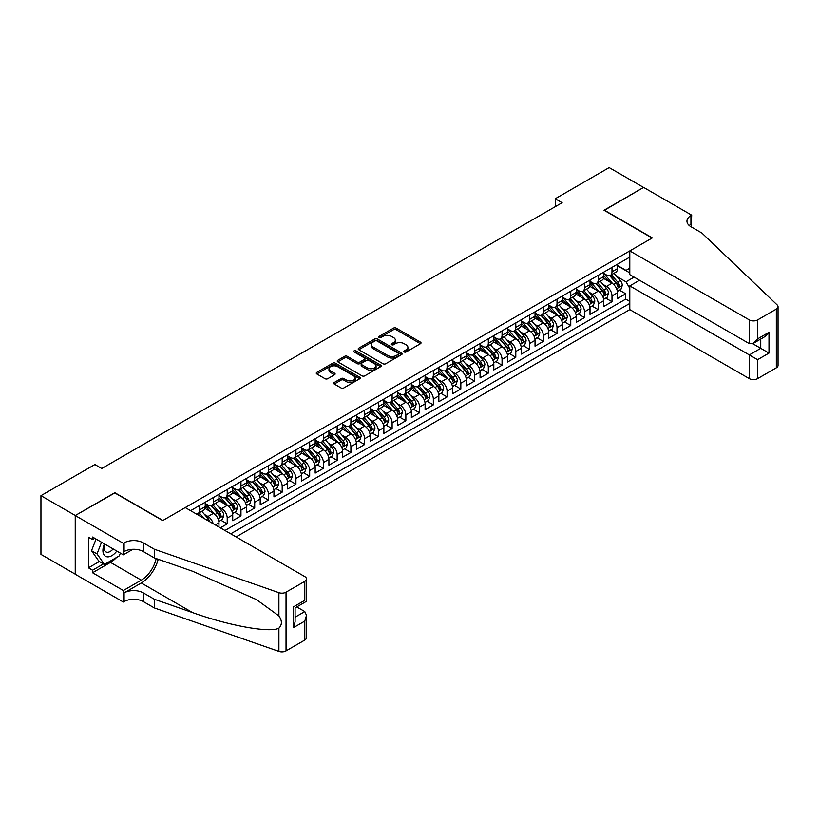 <?xml version="1.0" encoding="UTF-8"?>
<svg xmlns="http://www.w3.org/2000/svg" width="819" height="819" viewBox="0 0 819 819"><rect width="100%" height="100%" fill="white"/><g stroke="black" fill="none" stroke-linecap="round" stroke-linejoin="round"><path stroke-width="1.23" d="M404.248 351.975A1.331 0.768 0 0 0 406.142 351.975L420.475 343.693A1.904 1.106 0 0 0 421.027 342.915A1.904 1.106 0 0 0 420.475 342.137L396.191 328.122A1.904 1.106 0 0 0 393.499 328.122L379.166 336.394A1.331 0.768 0 0 0 378.777 336.937A1.331 0.768 0 0 0 379.166 337.489A1.331 0.768 0 0 0 381.05 337.489L382.903 336.414A6.102 3.522 0 0 1 391.543 336.414L393.56 337.582A6.102 3.522 0 0 1 395.352 340.08A6.102 3.522 0 0 1 393.56 342.567L391.707 343.642A1.331 0.768 0 0 0 391.318 344.185A1.331 0.768 0 0 0 391.707 344.727A1.331 0.768 0 0 0 393.601 344.727L395.454 343.652A6.102 3.522 0 0 1 404.084 343.652L406.111 344.83A6.102 3.522 0 0 1 407.893 347.317A6.102 3.522 0 0 1 406.111 349.805L404.248 350.88A1.331 0.768 0 0 0 403.859 351.423A1.331 0.768 0 0 0 404.248 351.975L404.248 350.88M334.285 382.483A1.904 1.106 0 0 0 333.722 383.261A1.904 1.106 0 0 0 334.285 384.039L341.093 387.971A1.904 1.106 0 0 0 343.796 387.971L359.705 378.777A1.904 1.106 0 0 0 360.268 377.999A1.904 1.106 0 0 0 359.705 377.221L335.432 363.206A1.904 1.106 0 0 0 332.729 363.206L316.81 372.389A1.904 1.106 0 0 0 316.257 373.167A1.904 1.106 0 0 0 316.81 373.955L325.041 378.706A1.904 1.106 0 0 0 327.743 378.706L334.551 374.764A1.904 1.106 0 0 0 335.114 373.986A1.904 1.106 0 0 0 334.551 373.208L330.466 370.853A5.098 2.948 0 0 1 328.972 368.775A5.098 2.948 0 0 1 332.125 366.052A5.098 2.948 0 0 1 337.684 366.687L353.675 375.921A5.098 2.948 0 0 1 355.17 377.999A5.098 2.948 0 0 1 352.016 380.722A5.098 2.948 0 0 1 346.457 380.088L343.796 378.542A1.904 1.106 0 0 0 341.093 378.542L334.285 382.483L334.285 384.039L341.093 380.129L341.093 378.542M114.814 492.925L75.307 515.499L40.95 495.669L40.95 554.381L75.235 574.17M114.814 492.69L162.909 520.464L652.119 238.022L604.023 210.248L643.529 187.438L609.172 167.608L555.241 198.751L555.241 206.685M40.95 495.669L94.891 464.527L101.761 468.499L562.11 202.713L555.241 198.751M383.046 363.749A1.904 1.106 0 0 0 385.739 363.749L401.658 354.555A1.904 1.106 0 0 0 402.211 353.777A1.904 1.106 0 0 0 401.658 352.999L377.375 338.984A1.904 1.106 0 0 0 374.682 338.984L358.763 348.177A1.904 1.106 0 0 0 358.2 348.955A1.904 1.106 0 0 0 358.763 349.733L383.046 363.749M354.647 352.262A1.331 0.768 0 0 1 355.999 352.446L355.999 350.86L380.681 365.11A1.904 1.106 0 0 1 381.244 365.888A1.904 1.106 0 0 1 380.681 366.666L364.762 375.86A1.904 1.106 0 0 1 362.07 375.86L337.786 361.844L337.786 360.288A1.904 1.106 0 0 0 337.233 361.066A1.904 1.106 0 0 0 337.786 361.844M337.786 360.288L344.604 356.347A1.904 1.106 0 0 1 347.297 356.347L357.145 362.039A1.904 1.106 0 0 0 359.838 362.039L364.363 359.428A1.904 1.106 0 0 0 364.916 358.65A1.904 1.106 0 0 0 364.363 357.872L354.105 351.955A1.331 0.768 0 0 1 353.716 351.402A1.331 0.768 0 0 1 354.545 350.696A1.331 0.768 0 0 1 355.999 350.86M220.352 527.835L227.221 523.873L220.966 520.26M218.274 506.572L221.724 508.558A7.77 4.484 60 0 1 227.221 518.079L232.719 514.905L232.719 520.7L240.96 515.939L234.705 512.325M232.012 498.638L235.462 500.624A7.77 4.484 60 0 1 240.96 510.145L246.458 506.971L246.458 512.766L254.699 508.005L248.454 504.391M245.761 490.704L249.211 492.69A7.77 4.484 60 0 1 254.699 502.211L260.196 499.037L260.196 504.832L268.448 500.071L262.193 496.457M259.5 482.77L262.95 484.756A7.77 4.484 60 0 1 268.448 494.277L273.945 491.103L273.945 496.898L282.186 492.137L275.931 488.523M273.239 474.836L276.689 476.822A7.77 4.484 60 0 1 282.186 486.343L287.684 483.169L287.684 488.963L295.925 484.203L289.68 480.589M286.978 466.902L290.428 468.888A7.77 4.484 60 0 1 295.925 478.409L301.423 475.235L301.423 481.029L309.674 476.269L303.419 472.665M300.727 458.968L304.177 460.954A7.77 4.484 60 0 1 309.674 470.475L315.172 467.301L315.172 473.095L323.413 468.335L317.158 464.731M314.465 451.034L317.915 453.02A7.77 4.484 60 0 1 323.413 462.54L328.91 459.367L328.91 465.161L337.152 460.401L330.907 456.797M328.204 443.099L331.654 445.086A7.77 4.484 60 0 1 337.152 454.606L342.649 451.433L342.649 457.227L350.901 452.467L344.645 448.863M341.953 435.165L345.403 437.162A7.77 4.484 60 0 1 350.901 446.672L356.388 443.499L356.388 449.293L364.639 444.533L358.384 440.929M355.692 427.231L359.142 429.228A7.77 4.484 60 0 1 364.639 438.749L370.137 435.575L370.137 441.359L378.378 436.599L372.123 432.995M369.43 419.297L372.88 421.294A7.77 4.484 60 0 1 378.378 430.814L383.876 427.641L383.876 433.425L392.117 428.665L385.872 425.061M383.179 411.363L386.629 413.36A7.77 4.484 60 0 1 392.117 422.88L397.614 419.707L397.614 425.491L405.866 420.731L399.611 417.127M396.918 403.429L400.368 405.425A7.77 4.484 60 0 1 405.866 414.946L411.363 411.773L411.363 417.557L419.604 412.796L413.349 409.193M410.657 395.495L414.107 397.491A7.77 4.484 60 0 1 419.604 407.012L425.102 403.839L425.102 409.623L433.343 404.862L427.098 401.259M424.396 387.561L427.846 389.557A7.77 4.484 60 0 1 433.343 399.078L438.841 395.905L438.841 401.689L447.092 396.928L440.837 393.325M438.145 379.627L441.595 381.623A7.77 4.484 60 0 1 447.092 391.144L452.59 387.971L452.59 393.755L460.831 388.994L454.576 385.391M451.883 371.693L455.333 373.689A7.77 4.484 60 0 1 460.831 383.21L466.328 380.036L466.328 385.821L474.57 381.06L468.325 377.457M465.622 363.759L469.072 365.755A7.77 4.484 60 0 1 474.57 375.276L480.067 372.102L480.067 377.887L488.319 373.136L482.063 369.523M479.371 355.825L482.821 357.821A7.77 4.484 60 0 1 488.319 367.342L493.806 364.168L493.806 369.963L502.057 365.202L495.802 361.588M493.11 347.891L496.56 349.887A7.77 4.484 60 0 1 502.057 359.408L507.555 356.234L507.555 362.029L515.796 357.268L509.541 353.654M506.848 339.957L510.298 341.953A7.77 4.484 60 0 1 515.796 351.474L521.293 348.3L521.293 354.095L529.535 349.334L523.29 345.72M520.597 332.023L524.047 334.019A7.77 4.484 60 0 1 529.535 343.54L535.032 340.366L535.032 346.161L543.284 341.4L537.029 337.786M534.336 324.089L537.786 326.085A7.77 4.484 60 0 1 543.284 335.606L548.781 332.432L548.781 338.227L557.022 333.466L550.767 329.852M548.075 316.154L551.525 318.151A7.77 4.484 60 0 1 557.022 327.672L562.52 324.498L562.52 330.292L570.761 325.532L564.516 321.918M561.814 308.22L565.264 310.217A7.77 4.484 60 0 1 570.761 319.738L576.259 316.564L576.259 322.358L584.51 317.598L578.255 313.984M575.562 300.286L579.013 302.283A7.77 4.484 60 0 1 584.51 311.804L590.008 308.63L590.008 314.424L598.249 309.664L591.994 306.05M589.301 292.352L592.751 294.349A7.77 4.484 60 0 1 598.249 303.869L603.746 300.696L603.746 306.49L611.988 301.73L611.988 295.935A7.77 4.484 -120 0 0 606.49 286.415L603.04 284.428M605.743 298.116L611.988 301.73M218.97 527.047L218.97 522.839A7.77 4.484 -120 0 0 213.483 513.318L204.975 508.415M213.155 523.689A7.77 4.484 60 0 0 207.985 516.492L204.535 514.506M232.719 514.905A7.77 4.484 -120 0 0 227.221 505.384L218.724 500.481M246.458 506.971A7.77 4.484 -120 0 0 240.96 497.45L232.463 492.547M260.196 499.037A7.77 4.484 -120 0 0 254.699 489.516L246.202 484.613M273.945 491.103A7.77 4.484 -120 0 0 268.448 481.582L259.951 476.678M287.684 483.169A7.77 4.484 -120 0 0 282.186 473.648L273.689 468.744M301.423 475.235A7.77 4.484 -120 0 0 295.925 465.714L287.428 460.81M315.172 467.301A7.77 4.484 -120 0 0 309.674 457.78L301.177 452.876M328.91 459.367A7.77 4.484 -120 0 0 323.413 449.846L314.916 444.942M342.649 451.433A7.77 4.484 -120 0 0 337.152 441.912L328.654 437.008M356.388 443.499A7.77 4.484 -120 0 0 350.901 433.988L342.393 429.074M370.137 435.575A7.77 4.484 -120 0 0 364.639 426.054L356.142 421.14M383.876 427.641A7.77 4.484 -120 0 0 378.378 418.12L369.881 413.206M397.614 419.707A7.77 4.484 -120 0 0 392.117 410.186L383.62 405.272M411.363 411.773A7.77 4.484 -120 0 0 405.866 402.252L397.369 397.338M425.102 403.839A7.77 4.484 -120 0 0 419.604 394.318L411.107 389.404M438.841 395.905A7.77 4.484 -120 0 0 433.343 386.384L424.846 381.47M452.59 387.971A7.77 4.484 -120 0 0 447.092 378.45L438.595 373.536M466.328 380.036A7.77 4.484 -120 0 0 460.831 370.516L452.334 365.602M480.067 372.102A7.77 4.484 -120 0 0 474.57 362.582L466.072 357.678M493.806 364.168A7.77 4.484 -120 0 0 488.319 354.647L479.811 349.744M507.555 356.234A7.77 4.484 -120 0 0 502.057 346.713L493.56 341.81M521.293 348.3A7.77 4.484 -120 0 0 515.796 338.779L507.299 333.876M535.032 340.366A7.77 4.484 -120 0 0 529.535 330.845L521.038 325.942M548.781 332.432A7.77 4.484 -120 0 0 543.284 322.911L534.787 318.007M562.52 324.498A7.77 4.484 -120 0 0 557.022 314.977L548.525 310.073M576.259 316.564A7.77 4.484 -120 0 0 570.761 307.043L562.264 302.139M590.008 308.63A7.77 4.484 -120 0 0 584.51 299.109L576.013 294.205M603.746 300.696A7.77 4.484 -120 0 0 598.249 291.175L589.752 286.271M236.087 536.926L629.791 309.623L749.344 378.644L749.344 354.924L760.749 348.341L760.749 339.046M230.723 533.834L629.791 303.429M629.791 257.105L190.602 510.667M205.231 503.48L207.985 505.067A7.77 4.484 60 0 0 211.865 505.456L217.363 502.282A7.77 4.484 -120 0 0 218.97 498.72L218.97 494.277M218.97 495.546L221.724 497.133A7.77 4.484 60 0 0 225.614 497.522L231.112 494.348A7.77 4.484 -120 0 0 232.719 490.786L232.719 486.343M232.719 487.612L235.462 489.199A7.77 4.484 60 0 0 239.353 489.588L244.85 486.414A7.77 4.484 -120 0 0 246.458 482.852L246.458 478.409M246.458 479.678L249.211 481.265A7.77 4.484 60 0 0 253.091 481.654L258.589 478.48A7.77 4.484 -120 0 0 260.196 474.918L260.196 470.475M260.196 471.744L262.95 473.331A7.77 4.484 60 0 0 266.84 473.72L272.328 470.546A7.77 4.484 -120 0 0 273.945 466.984L273.945 462.54M273.945 463.81L276.689 465.397A7.77 4.484 60 0 0 280.579 465.786L286.077 462.612A7.77 4.484 -120 0 0 287.684 459.049L287.684 454.606M287.684 455.876L290.428 457.463A7.77 4.484 60 0 0 294.318 457.852L299.815 454.678A7.77 4.484 -120 0 0 301.423 451.115L301.423 446.672M301.423 447.942L304.177 449.529A7.77 4.484 60 0 0 308.057 449.918L313.554 446.744A7.77 4.484 -120 0 0 315.172 443.181L315.172 438.738M315.172 440.008L317.915 441.595A7.77 4.484 60 0 0 321.806 441.984L327.303 438.81A7.77 4.484 -120 0 0 328.91 435.247L328.91 430.804M328.91 432.084L331.654 433.671A7.77 4.484 60 0 0 335.544 434.05L341.042 430.876A7.77 4.484 -120 0 0 342.649 427.323L342.649 422.88M342.649 424.15L345.403 425.737A7.77 4.484 60 0 0 349.283 426.115L354.781 422.942A7.77 4.484 -120 0 0 356.388 419.389L356.388 414.946M356.388 416.216L359.142 417.803A7.77 4.484 60 0 0 363.032 418.181L368.53 415.008A7.77 4.484 -120 0 0 370.137 411.455L370.137 407.012M370.137 408.282L372.88 409.869A7.77 4.484 60 0 0 376.771 410.247L382.268 407.074A7.77 4.484 -120 0 0 383.876 403.521L383.876 399.078M383.876 400.348L386.629 401.934A7.77 4.484 60 0 0 390.509 402.313L396.007 399.14A7.77 4.484 -120 0 0 397.614 395.587L397.614 391.144M397.614 392.414L400.368 394A7.77 4.484 60 0 0 404.258 394.379L409.746 391.206A7.77 4.484 -120 0 0 411.363 387.653L411.363 383.21M411.363 384.48L414.107 386.066A7.77 4.484 60 0 0 417.997 386.445L423.495 383.272A7.77 4.484 -120 0 0 425.102 379.719L425.102 375.276M425.102 376.545L427.846 378.132A7.77 4.484 60 0 0 431.736 378.511L437.233 375.337A7.77 4.484 -120 0 0 438.841 371.785L438.841 367.342M438.841 368.611L441.595 370.198A7.77 4.484 60 0 0 445.475 370.577L450.972 367.403A7.77 4.484 -120 0 0 452.59 363.851L452.59 359.408M452.59 360.677L455.333 362.264A7.77 4.484 60 0 0 459.224 362.643L464.721 359.469A7.77 4.484 -120 0 0 466.328 355.917L466.328 351.474M466.328 352.743L469.072 354.33A7.77 4.484 60 0 0 472.962 354.709L478.46 351.535A7.77 4.484 -120 0 0 480.067 347.983L480.067 343.54M480.067 344.809L482.821 346.396A7.77 4.484 60 0 0 486.701 346.775L492.199 343.601A7.77 4.484 -120 0 0 493.806 340.049L493.806 335.606M493.806 336.875L496.56 338.462A7.77 4.484 60 0 0 500.45 338.841L505.947 335.667A7.77 4.484 -120 0 0 507.555 332.115L507.555 327.672M507.555 328.941L510.298 330.528A7.77 4.484 60 0 0 514.189 330.917L519.686 327.743A7.77 4.484 -120 0 0 521.293 324.181L521.293 319.738M521.293 321.007L524.047 322.594A7.77 4.484 60 0 0 527.927 322.983L533.425 319.809A7.77 4.484 -120 0 0 535.032 316.247L535.032 311.804M535.032 313.073L537.786 314.66A7.77 4.484 60 0 0 541.676 315.049L547.164 311.875A7.77 4.484 -120 0 0 548.781 308.313L548.781 303.869M548.781 305.139L551.525 306.726A7.77 4.484 60 0 0 555.415 307.115L560.913 303.941A7.77 4.484 -120 0 0 562.52 300.378L562.52 295.935M562.52 297.205L565.264 298.792A7.77 4.484 60 0 0 569.154 299.181L574.651 296.007A7.77 4.484 -120 0 0 576.259 292.444L576.259 288.001M576.259 289.271L579.013 290.858A7.77 4.484 60 0 0 582.893 291.247L588.39 288.073A7.77 4.484 -120 0 0 590.008 284.51L590.008 280.067M590.008 281.337L592.751 282.924A7.77 4.484 60 0 0 596.641 283.313L602.139 280.139A7.77 4.484 -120 0 0 603.746 276.576L603.746 272.133M224.949 530.497L625.736 299.109L625.736 293.796L617.485 298.556L617.485 292.762A7.77 4.484 -120 0 0 611.988 283.241L603.49 278.337M603.746 273.403L606.49 274.989A7.77 4.484 -120 0 0 610.38 275.379A7.77 4.484 -120 0 0 611.988 271.816L611.988 267.373M610.38 275.379L615.878 272.205A7.77 4.484 -120 0 0 617.485 268.642L617.485 264.199M191.492 511.179L191.492 510.145M199.734 505.384L199.734 509.827A7.77 4.484 60 0 1 198.126 513.39A7.77 4.484 60 0 1 195.731 513.626M198.126 513.39L203.624 510.217A7.77 4.484 -120 0 0 205.231 506.654L205.231 502.211M213.483 497.45L213.483 501.893A7.77 4.484 60 0 1 211.865 505.456M227.221 489.516L227.221 493.959A7.77 4.484 60 0 1 225.614 497.522M240.96 481.582L240.96 486.025A7.77 4.484 60 0 1 239.353 489.588M254.699 473.648L254.699 478.091A7.77 4.484 60 0 1 253.091 481.654M268.448 465.714L268.448 470.157A7.77 4.484 60 0 1 266.84 473.72M282.186 457.78L282.186 462.223A7.77 4.484 60 0 1 280.579 465.786M295.925 449.846L295.925 454.289A7.77 4.484 60 0 1 294.318 457.852M309.674 441.912L309.674 446.355A7.77 4.484 60 0 1 308.057 449.918M323.413 433.978L323.413 438.421A7.77 4.484 60 0 1 321.806 441.984M337.152 426.054L337.152 430.497A7.77 4.484 60 0 1 335.544 434.05M350.901 418.12L350.901 422.563A7.77 4.484 60 0 1 349.283 426.115M364.639 410.186L364.639 414.629A7.77 4.484 60 0 1 363.032 418.181M378.378 402.252L378.378 406.695A7.77 4.484 60 0 1 376.771 410.247M392.117 394.318L392.117 398.761A7.77 4.484 60 0 1 390.509 402.313M405.866 386.384L405.866 390.827A7.77 4.484 60 0 1 404.258 394.379M419.604 378.45L419.604 382.893A7.77 4.484 60 0 1 417.997 386.445M433.343 370.516L433.343 374.959A7.77 4.484 60 0 1 431.736 378.511M447.092 362.582L447.092 367.025A7.77 4.484 60 0 1 445.475 370.577M460.831 354.647L460.831 359.091A7.77 4.484 60 0 1 459.224 362.643M474.57 346.713L474.57 351.156A7.77 4.484 60 0 1 472.962 354.709M488.319 338.779L488.319 343.222A7.77 4.484 60 0 1 486.701 346.775M502.057 330.845L502.057 335.288A7.77 4.484 60 0 1 500.45 338.841M515.796 322.911L515.796 327.354A7.77 4.484 60 0 1 514.189 330.917M529.535 314.977L529.535 319.42A7.77 4.484 60 0 1 527.927 322.983M543.284 307.043L543.284 311.486A7.77 4.484 60 0 1 541.676 315.049M557.022 299.109L557.022 303.552A7.77 4.484 60 0 1 555.415 307.115M570.761 291.175L570.761 295.618A7.77 4.484 60 0 1 569.154 299.181M584.51 283.241L584.51 287.684A7.77 4.484 60 0 1 582.893 291.247M598.249 275.307L598.249 279.75A7.77 4.484 60 0 1 596.641 283.313M598.249 303.869L598.249 309.664M584.51 311.804L584.51 317.598M570.761 319.738L570.761 325.532M557.022 327.672L557.022 333.466M543.284 335.606L543.284 341.4M529.535 343.54L529.535 349.334M515.796 351.474L515.796 357.268M502.057 359.408L502.057 365.202M488.319 367.342L488.319 373.136M474.57 375.276L474.57 381.06M460.831 383.21L460.831 388.994M447.092 391.144L447.092 396.928M433.343 399.078L433.343 404.862M419.604 407.012L419.604 412.796M405.866 414.946L405.866 420.731M392.117 422.88L392.117 428.665M378.378 430.814L378.378 436.599M364.639 438.749L364.639 444.533M350.901 446.672L350.901 452.467M337.152 454.606L337.152 460.401M323.413 462.54L323.413 468.335M309.674 470.475L309.674 476.269M295.925 478.409L295.925 484.203M282.186 486.343L282.186 492.137M268.448 494.277L268.448 500.071M254.699 502.211L254.699 508.005M240.96 510.145L240.96 515.939M227.221 518.079L227.221 523.873M629.791 288.36L626.003 281.818L616.789 276.494M626.003 281.818L634.111 277.129M617.485 265.786L629.791 272.891M617.485 265.469L626.003 270.393L629.791 268.202M619.481 290.182L625.736 293.796M625.736 299.109L629.791 301.453M404.791 352.16L406.111 351.392A6.102 3.522 0 0 0 407.893 348.904L407.893 347.317M395.352 340.08L395.352 341.666A6.102 3.522 0 0 1 393.56 344.154L392.24 344.912M420.444 343.714L396.191 329.709A1.904 1.106 0 0 0 393.499 329.709L379.699 337.674M401.627 354.576L377.375 340.571A1.904 1.106 0 0 0 374.682 340.571L358.783 349.744M398.28 354.33A1.331 0.768 0 0 0 398.679 353.777A1.331 0.768 0 0 0 398.28 353.235L376.975 340.929A1.331 0.768 0 0 0 375.082 340.929L373.126 342.066A6.102 3.522 0 0 0 371.345 344.553A6.102 3.522 0 0 0 373.126 347.041L387.694 355.456A6.102 3.522 0 0 0 396.324 355.456L398.28 354.33L398.28 355.917A1.331 0.768 0 0 0 398.679 355.364L398.679 353.777M371.345 344.553L371.345 346.14A6.102 3.522 0 0 0 373.126 348.628L373.126 347.041M398.28 355.917L396.324 357.043A6.102 3.522 0 0 1 387.694 357.043L373.126 348.628M337.817 361.855L344.604 357.934L344.604 356.347M364.916 358.65L364.916 360.237A1.904 1.106 0 0 1 364.363 361.015L359.838 363.626A1.904 1.106 0 0 1 357.145 363.626L347.297 357.934A1.904 1.106 0 0 0 344.604 357.934M355.999 352.446L380.661 366.687M367.362 367.936A5.098 2.948 0 0 0 372.921 368.57A5.098 2.948 0 0 0 376.075 365.847A5.098 2.948 0 0 0 374.58 363.769L368.949 360.514A1.904 1.106 0 0 0 366.247 360.514L361.732 363.124A1.904 1.106 0 0 0 361.169 363.902A1.904 1.106 0 0 0 361.732 364.68L367.362 367.936L367.362 369.523A5.098 2.948 0 0 0 372.921 370.157A5.098 2.948 0 0 0 376.075 367.434L376.075 365.847M361.169 363.902L361.169 365.489A1.904 1.106 0 0 0 361.732 366.267L361.732 364.68M367.362 369.523L361.732 366.267M355.17 377.999L355.17 379.586A5.098 2.948 0 0 1 352.016 382.309A5.098 2.948 0 0 1 346.457 381.674L343.796 380.129A1.904 1.106 0 0 0 341.093 380.129M328.972 368.775L328.972 370.362A5.098 2.948 0 0 0 330.466 372.44L330.466 370.853M334.531 374.785L330.466 372.44M359.705 377.221L359.705 378.777L335.432 364.793A1.904 1.106 0 0 0 332.729 364.793L316.84 373.966M617.372 291.4L620.925 289.353L622.297 285.381A5.149 2.969 -120 0 0 620.29 280.548L614.015 273.28M612.755 283.743L605.313 275.123A14.865 8.579 -120 0 0 603.746 273.485M608.671 281.327L604.504 276.505A12.336 7.125 -120 0 0 603.746 275.675M609.684 275.655L616.031 283.005A5.149 2.969 60 0 1 617.864 286.558C618.642 287.592 619.195 287.274 619.512 285.606A5.149 2.969 -120 0 0 617.68 282.053L611.404 274.785M610.053 275.532L616.881 283.435A2.621 1.515 60 0 1 617.536 284.459L619.512 285.606M617.864 286.558L618.243 287.162M104.422 543.898A12.633 7.289 120 0 0 107.391 556.848A12.633 7.289 120 0 0 116.81 551.054M104.852 544.144A8.651 4.996 120 0 0 105.907 551.883A8.651 4.996 120 0 0 107.176 552.272A8.651 4.996 120 0 0 113.135 548.925M120.362 553.101L119.277 555.886L104.443 564.455L98.945 561.281L91.523 550.726L96.048 539.066M104.443 564.455L97.021 553.9L101.546 542.239M91.523 550.726L97.021 553.9M639.547 280.262L629.791 285.903L757.585 359.684L757.585 378.644L776.34 367.813L776.34 309.101A5.825 3.368 0 0 0 778.05 306.726A5.825 3.368 0 0 0 777.211 304.985L701.934 233.057L690.939 226.709A13.606 7.852 180 0 1 686.957 221.161A13.606 7.852 180 0 1 690.939 215.602L691.697 215.172L643.601 187.397L604.227 210.37M629.791 285.903L629.791 309.623M604.227 210.135L652.323 237.899L629.791 250.911L749.344 319.932A5.825 3.368 0 0 0 757.585 319.932L776.34 309.101M691.697 215.172L691.277 226.914M629.791 250.911L629.791 274.631L749.344 343.652L749.344 319.932M778.05 306.726L778.05 365.438A5.825 3.368 180 0 1 776.34 367.813M757.585 378.644A5.825 3.368 180 0 1 749.344 378.644M689.219 225.501A13.606 7.852 180 0 1 690.939 224.293L690.939 215.602M752.641 343.652L768.99 353.102L757.585 359.684M757.585 319.932L757.585 338.892L753.46 343.253L749.344 343.652M757.585 338.892L768.99 332.309L764.864 336.66L753.46 343.253M185.237 507.565L304.791 576.596A5.825 3.368 -0 0 1 306.501 578.972A5.825 3.368 -0 0 1 304.791 581.357L286.036 592.178L286.036 650.89A5.825 3.368 180 0 1 278.9 651.392L154.32 607.933L143.325 601.586A13.606 7.852 -0 0 0 124.089 601.586L123.331 602.016L75.235 574.252L75.235 515.54L114.609 492.813L162.705 520.577L185.237 507.565M154.32 607.933L154.32 599.242L192.516 612.571C229.033 625.726 269.82 633.097 278.9 628.173C282.207 624.784 282.207 620.7 278.9 615.898L256.48 599.6L192.516 571.232L154.32 557.913L143.325 551.566A13.606 7.852 -0 0 0 124.089 551.566L124.089 542.874L123.331 543.314L75.235 515.54M154.32 557.913L154.32 549.221L143.325 542.874A13.606 7.852 -0 0 0 124.089 542.874M192.516 612.571L141.267 582.974L124.089 592.895A13.606 7.852 -0 0 1 143.325 592.895L154.32 599.242M304.791 640.059L304.791 621.099L306.501 615.356L306.501 637.684A5.825 3.368 180 0 1 304.791 640.059L286.036 650.89M278.9 615.898L278.9 592.68L154.32 549.221M116.544 557.463A21.867 12.623 -60 0 1 110.483 562.387L92.547 572.747L92.547 570.208L103.481 563.902M94.748 538.308L92.547 539.578L88.432 537.203L88.432 567.823L92.547 570.208M92.547 539.578L92.547 537.039L123.331 554.811L123.331 543.314M123.331 602.016L123.331 590.519L141.267 580.159A21.867 12.623 120 0 0 156.153 558.548M92.547 572.747L123.331 590.519M296.744 606.93L304.791 611.578L306.501 615.356M141.267 582.974A25.317 14.619 120 0 0 158.19 559.254M132.924 549.273L123.331 554.811M278.9 592.68A5.825 3.368 -0 0 0 286.036 592.178M88.432 567.823L99.355 561.517M304.791 621.099L293.386 627.682L295.096 621.938L295.096 607.882L306.501 601.3L306.501 578.972M293.386 627.682L293.386 606.899C295.608 608.179 295.608 608.179 293.386 606.899L304.791 600.317C307.012 601.596 307.012 601.596 304.791 600.317L304.791 581.357M603.634 299.334L607.176 297.287L608.558 293.315A5.149 2.969 -120 0 0 606.551 288.483L600.266 281.214M599.017 291.677L591.564 283.057A14.865 8.579 -120 0 0 590.008 281.419M594.932 289.261L590.765 284.439A12.336 7.125 -120 0 0 590.008 283.609M595.935 283.589L602.293 290.94A5.149 2.969 60 0 1 604.125 294.492C604.903 295.526 605.446 295.209 605.773 293.54A5.149 2.969 -120 0 0 603.941 289.987L597.655 282.719M596.314 283.466L603.132 291.369A2.621 1.515 60 0 1 603.798 292.393L605.773 293.54M604.125 294.492L604.504 295.096M589.885 307.268L593.437 305.221L594.809 301.249A5.149 2.969 -120 0 0 592.802 296.417L586.527 289.148M585.268 299.611L577.825 290.991A14.865 8.579 -120 0 0 576.259 289.353M581.183 297.195L577.026 292.373A12.336 7.125 -120 0 0 576.259 291.544M582.196 291.523L588.544 298.874A5.149 2.969 60 0 1 590.386 302.426C591.154 303.46 591.707 303.143 592.035 301.474A5.149 2.969 -120 0 0 590.192 297.921L583.916 290.653M582.565 291.4L589.393 299.304A2.621 1.515 60 0 1 590.059 300.327L592.035 301.474M590.386 302.426L590.755 303.03M576.146 315.202L579.698 313.155L581.07 309.183A5.149 2.969 -120 0 0 579.064 304.351L572.788 297.082M571.529 307.545L564.086 298.925A14.865 8.579 -120 0 0 562.52 297.287M567.444 305.129L563.277 300.307A12.336 7.125 -120 0 0 562.52 299.478M568.458 299.457L574.805 306.808A5.149 2.969 60 0 1 576.637 310.36C577.415 311.394 577.968 311.077 578.286 309.408A5.149 2.969 -120 0 0 576.453 305.856L570.178 298.587M568.826 299.334L575.655 307.238A2.621 1.515 60 0 1 576.31 308.261L578.286 309.408M576.637 310.36L577.016 310.964M562.407 323.136L565.96 321.089L567.332 317.117A5.149 2.969 -120 0 0 565.325 312.285L559.049 305.016M557.79 315.479L550.337 306.859A14.865 8.579 -120 0 0 548.781 305.221M553.705 313.063L549.539 308.241A12.336 7.125 -120 0 0 548.781 307.412M554.709 307.391L561.066 314.742A5.149 2.969 60 0 1 562.899 318.294C563.677 319.328 564.219 319.011 564.547 317.342A5.149 2.969 -120 0 0 562.714 313.79L556.439 306.521M555.087 307.268L561.906 315.172A2.621 1.515 60 0 1 562.571 316.195L564.547 317.342M562.899 318.294L563.277 318.898M548.658 331.071L552.211 329.023L553.583 325.051A5.149 2.969 -120 0 0 551.586 320.219L545.3 312.95M544.041 323.413L536.599 314.793A14.865 8.579 -120 0 0 535.032 313.155M539.956 320.997L535.8 316.175A12.336 7.125 -120 0 0 535.032 315.346M540.97 315.325L547.317 322.676A5.149 2.969 60 0 1 549.16 326.228C549.928 327.262 550.481 326.945 550.808 325.276A5.149 2.969 -120 0 0 548.976 321.724L542.69 314.455M541.349 315.202L548.167 323.106A2.621 1.515 60 0 1 548.832 324.129L550.808 325.276M549.16 326.228L549.529 326.832M534.92 339.005L538.472 336.957L539.844 332.985A5.149 2.969 -120 0 0 537.837 328.153L531.562 320.884M530.303 331.347L522.86 322.727A14.865 8.579 -120 0 0 521.293 321.089M526.218 328.931L522.051 324.109A12.336 7.125 -120 0 0 521.293 323.28M527.231 323.259L533.578 330.61A5.149 2.969 60 0 1 535.411 334.162C536.189 335.196 536.742 334.879 537.069 333.21A5.149 2.969 -120 0 0 535.227 329.658L528.951 322.389M527.6 323.136L534.428 331.04A2.621 1.515 60 0 1 535.083 332.064L537.069 333.21M535.411 334.162L535.79 334.766M521.181 346.939L524.733 344.891L526.105 340.919A5.149 2.969 -120 0 0 524.099 336.087L517.823 328.818M516.564 339.281L509.111 330.661A14.865 8.579 -120 0 0 507.555 329.023M512.479 336.865L508.312 332.043A12.336 7.125 -120 0 0 507.555 331.214M513.493 331.193L519.84 338.544A5.149 2.969 60 0 1 521.672 342.096C522.45 343.13 522.993 342.813 523.321 341.144A5.149 2.969 -120 0 0 521.488 337.592L515.212 330.323M513.861 331.071L520.689 338.974A2.621 1.515 60 0 1 521.345 339.998L523.321 341.144M521.672 342.096L522.051 342.7M507.442 354.873L510.984 352.825L512.366 348.853A5.149 2.969 -120 0 0 510.36 344.021L504.074 336.752M502.815 347.215L495.372 338.595A14.865 8.579 -120 0 0 493.806 336.957M498.74 344.799L494.574 339.977A12.336 7.125 -120 0 0 493.806 339.148M499.744 339.127L506.101 346.478A5.149 2.969 60 0 1 507.934 350.03C508.701 351.064 509.254 350.747 509.582 349.078A5.149 2.969 -120 0 0 507.749 345.526L501.463 338.257M500.122 339.005L506.941 346.908A2.621 1.515 60 0 1 507.606 347.932L509.582 349.078M507.934 350.03L508.302 350.634M493.693 362.807L497.246 360.759L498.617 356.787A5.149 2.969 -120 0 0 496.611 351.955L490.335 344.686M489.076 355.149L481.633 346.529A14.865 8.579 -120 0 0 480.067 344.891M484.991 352.733L480.825 347.911A12.336 7.125 -120 0 0 480.067 347.082M486.005 347.061L492.352 354.412A5.149 2.969 60 0 1 494.195 357.954C494.963 358.998 495.515 358.681 495.843 357.002A5.149 2.969 -120 0 0 494 353.46L487.725 346.191M486.373 346.939L493.202 354.842A2.621 1.515 60 0 1 493.867 355.866L495.843 357.002M494.195 357.954L494.563 358.568M479.954 370.741L483.507 368.693L484.879 364.721A5.149 2.969 -120 0 0 482.872 359.889L476.597 352.62M475.337 363.083L467.895 354.463A14.865 8.579 -120 0 0 466.328 352.825M471.253 360.667L467.086 355.845A12.336 7.125 -120 0 0 466.328 355.016M472.266 354.996L478.613 362.346A5.149 2.969 60 0 1 480.446 365.888C481.224 366.932 481.777 366.615 482.094 364.936A5.149 2.969 -120 0 0 480.262 361.394L473.986 354.125M472.635 354.873L479.463 362.776A2.621 1.515 60 0 1 480.118 363.8L482.094 364.936M480.446 365.888L480.825 366.502M466.216 378.675L469.758 376.617L471.14 372.655A5.149 2.969 -120 0 0 469.133 367.823L462.848 360.555M461.599 371.017L454.146 362.397A14.865 8.579 -120 0 0 452.59 360.759M457.514 368.601L453.347 363.779A12.336 7.125 -120 0 0 452.59 362.95M458.517 362.93L464.875 370.28A5.149 2.969 60 0 1 466.707 373.822C467.485 374.867 468.028 374.549 468.355 372.87A5.149 2.969 -120 0 0 466.523 369.328L460.237 362.059M458.896 362.807L465.714 370.71A2.621 1.515 60 0 1 466.38 371.734L468.355 372.87M466.707 373.822L467.086 374.437M452.467 386.609L456.019 384.551L457.391 380.589A5.149 2.969 -120 0 0 455.384 375.757L449.109 368.489M447.85 378.951L440.407 370.331A14.865 8.579 -120 0 0 438.841 368.693M443.765 376.525L439.608 371.703A12.336 7.125 -120 0 0 438.841 370.884M444.778 370.864L451.126 378.214A5.149 2.969 60 0 1 452.968 381.756C453.736 382.801 454.289 382.483 454.617 380.804A5.149 2.969 -120 0 0 452.774 377.262L446.498 369.993M445.147 370.741L451.975 378.644A2.621 1.515 60 0 1 452.641 379.668L454.617 380.804M452.968 381.756L453.337 382.371M438.728 394.543L442.28 392.485L443.652 388.523A5.149 2.969 -120 0 0 441.646 383.691L435.37 376.423M434.111 386.885L426.668 378.265A14.865 8.579 -120 0 0 425.102 376.627M430.026 384.459L425.86 379.637A12.336 7.125 -120 0 0 425.102 378.808M431.04 378.798L437.387 386.148A5.149 2.969 60 0 1 439.219 389.69C439.998 390.735 440.55 390.417 440.868 388.738A5.149 2.969 -120 0 0 439.035 385.196L432.76 377.928M431.408 378.675L438.237 386.578A2.621 1.515 60 0 1 438.892 387.602L440.868 388.738M439.219 389.69L439.598 390.305M424.989 402.477L428.542 400.419L429.914 396.457A5.149 2.969 -120 0 0 427.907 391.625L421.631 384.346M420.372 394.819L412.919 386.199A14.865 8.579 -120 0 0 411.363 384.561M416.287 392.393L412.121 387.571A12.336 7.125 -120 0 0 411.363 386.742M417.291 386.732L423.648 394.082A5.149 2.969 60 0 1 425.481 397.624C426.259 398.658 426.801 398.341 427.129 396.672A5.149 2.969 -120 0 0 425.296 393.13L419.021 385.862M417.67 386.609L424.488 394.512A2.621 1.515 60 0 1 425.153 395.536L427.129 396.672M425.481 397.624L425.86 398.239M411.24 410.411L414.793 408.353L416.165 404.391A5.149 2.969 -120 0 0 414.168 399.559L407.882 392.281M406.623 402.753L399.181 394.134A14.865 8.579 -120 0 0 397.614 392.496M402.538 400.327L398.382 395.505A12.336 7.125 -120 0 0 397.614 394.676M403.552 394.666L409.899 402.016A5.149 2.969 60 0 1 411.742 405.559C412.51 406.593 413.063 406.275 413.39 404.606A5.149 2.969 -120 0 0 411.558 401.064L405.272 393.796M403.931 394.543L410.749 402.446A2.621 1.515 60 0 1 411.414 403.47L413.39 404.606M411.742 405.559L412.111 406.173M397.502 418.345L401.054 416.287L402.426 412.326A5.149 2.969 -120 0 0 400.419 407.483L394.144 400.215M392.885 410.688L385.442 402.068A14.865 8.579 -120 0 0 383.876 400.43M388.8 408.261L384.633 403.439A12.336 7.125 -120 0 0 383.876 402.61M389.813 402.6L396.161 409.95A5.149 2.969 60 0 1 397.993 413.493C398.771 414.527 399.324 414.209 399.652 412.541A5.149 2.969 -120 0 0 397.809 408.998L391.533 401.73M390.182 402.477L397.01 410.38A2.621 1.515 60 0 1 397.665 411.404L399.652 412.541M397.993 413.493L398.372 414.107M383.763 426.279L387.315 424.222L388.687 420.26A5.149 2.969 -120 0 0 386.681 415.417L380.405 408.149M379.146 418.622L371.693 410.002A14.865 8.579 -120 0 0 370.137 408.364M375.061 416.195L370.894 411.373A12.336 7.125 -120 0 0 370.137 410.544M376.075 410.524L382.422 417.885A5.149 2.969 60 0 1 384.254 421.427C385.032 422.461 385.575 422.143 385.903 420.475A5.149 2.969 -120 0 0 384.07 416.932L377.794 409.664M376.443 410.411L383.272 418.304A2.621 1.515 60 0 1 383.927 419.338L385.903 420.475M384.254 421.427L384.633 422.041M370.024 434.213L373.566 432.156L374.948 428.194A5.149 2.969 -120 0 0 372.942 423.351L366.656 416.083M365.397 426.556L357.954 417.936A14.865 8.579 -120 0 0 356.388 416.298M361.322 424.129L357.156 419.308A12.336 7.125 -120 0 0 356.388 418.478M362.326 418.458L368.683 425.819A5.149 2.969 60 0 1 370.516 429.361C371.283 430.395 371.836 430.077 372.164 428.409A5.149 2.969 -120 0 0 370.331 424.866L364.046 417.598M362.704 418.345L369.523 426.238A2.621 1.515 60 0 1 370.188 427.272L372.164 428.409M370.516 429.361L370.884 429.975M356.275 442.147L359.828 440.09L361.199 436.128A5.149 2.969 -120 0 0 359.193 431.285L352.917 424.017M351.658 434.49L344.215 425.86A14.865 8.579 -120 0 0 342.649 424.232M347.573 432.063L343.407 427.242A12.336 7.125 -120 0 0 342.649 426.412M348.587 426.392L354.934 433.753A5.149 2.969 60 0 1 356.777 437.295C357.545 438.329 358.098 438.011 358.425 436.343A5.149 2.969 -120 0 0 356.582 432.801L350.307 425.532M348.955 426.279L355.784 434.172A2.621 1.515 60 0 1 356.449 435.206L358.425 436.343M356.777 437.295L357.145 437.909M342.537 450.071L346.089 448.024L347.461 444.062A5.149 2.969 -120 0 0 345.454 439.219L339.179 431.951M337.919 442.424L330.477 433.794A14.865 8.579 -120 0 0 328.91 432.166M333.835 439.998L329.668 435.176A12.336 7.125 -120 0 0 328.91 434.346M334.848 434.326L341.195 441.687A5.149 2.969 60 0 1 343.028 445.229C343.806 446.263 344.359 445.945 344.676 444.277A5.149 2.969 -120 0 0 342.844 440.735L336.568 433.466M335.217 434.213L342.045 442.106A2.621 1.515 60 0 1 342.7 443.14L344.676 444.277M343.028 445.229L343.407 445.843M328.798 458.005L332.34 455.958L333.722 451.996A5.149 2.969 -120 0 0 331.715 447.154L325.43 439.885M324.181 450.358L316.728 441.728A14.865 8.579 -120 0 0 315.172 440.1M320.096 447.932L315.929 443.11A12.336 7.125 -120 0 0 315.172 442.28M321.099 442.26L327.457 449.621A5.149 2.969 60 0 1 329.289 453.163C330.067 454.197 330.61 453.88 330.937 452.211A5.149 2.969 -120 0 0 329.105 448.669L322.819 441.4M321.478 442.147L328.296 450.041A2.621 1.515 60 0 1 328.962 451.074L330.937 452.211M329.289 453.163L329.668 453.777M315.049 465.939L318.601 463.892L319.973 459.93A5.149 2.969 -120 0 0 317.967 455.088L311.691 447.819M310.432 458.292L302.989 449.662A14.865 8.579 -120 0 0 301.423 448.034M306.347 455.866L302.191 451.044A12.336 7.125 -120 0 0 301.423 450.215M307.36 450.194L313.708 457.555A5.149 2.969 60 0 1 315.55 461.097C316.318 462.131 316.871 461.814 317.199 460.145A5.149 2.969 -120 0 0 315.356 456.603L309.08 449.324M307.729 450.081L314.557 457.975A2.621 1.515 60 0 1 315.223 459.009L317.199 460.145M315.55 461.097L315.919 461.711M301.31 473.873L304.863 471.826L306.234 467.864A5.149 2.969 -120 0 0 304.228 463.022L297.952 455.753M296.693 466.216L289.25 457.596A14.865 8.579 -120 0 0 287.684 455.968M292.608 463.8L288.442 458.978A12.336 7.125 -120 0 0 287.684 458.149M293.622 458.128L299.969 465.489A5.149 2.969 60 0 1 301.801 469.031C302.58 470.065 303.132 469.748 303.45 468.079A5.149 2.969 -120 0 0 301.617 464.537L295.342 457.258M293.99 458.016L300.819 465.909A2.621 1.515 60 0 1 301.474 466.943L303.45 468.079M301.801 469.031L302.18 469.645M287.571 481.807L291.124 479.76L292.496 475.798A5.149 2.969 -120 0 0 290.489 470.956L284.213 463.687M282.954 474.15L275.501 465.53A14.865 8.579 -120 0 0 273.945 463.902M278.869 471.734L274.703 466.912A12.336 7.125 -120 0 0 273.945 466.083M279.873 466.062L286.23 473.413A5.149 2.969 60 0 1 288.063 476.965C288.841 477.999 289.383 477.682 289.711 476.013A5.149 2.969 -120 0 0 287.878 472.461L281.603 465.192M280.252 465.95L287.07 473.843A2.621 1.515 60 0 1 287.735 474.877L289.711 476.013M288.063 476.965L288.442 477.579M273.822 489.742L277.375 487.694L278.747 483.732A5.149 2.969 -120 0 0 276.75 478.89L270.465 471.621M269.205 482.084L261.763 473.464A14.865 8.579 -120 0 0 260.196 471.836M265.121 479.668L260.964 474.846A12.336 7.125 -120 0 0 260.196 474.017M266.134 473.996L272.481 481.347A5.149 2.969 60 0 1 274.324 484.899C275.092 485.933 275.645 485.616 275.972 483.947A5.149 2.969 -120 0 0 274.14 480.395L267.854 473.126M266.513 473.884L273.331 481.777A2.621 1.515 60 0 1 273.996 482.8L275.972 483.947M274.324 484.899L274.693 485.513M260.084 497.676L263.636 495.628L265.008 491.666A5.149 2.969 -120 0 0 263.001 486.824L256.726 479.555M255.467 490.018L248.024 481.398A14.865 8.579 -120 0 0 246.458 479.77M251.382 487.602L247.215 482.78A12.336 7.125 -120 0 0 246.458 481.951M252.395 481.93L258.743 489.281A5.149 2.969 60 0 1 260.575 492.833C261.353 493.867 261.906 493.55 262.234 491.881A5.149 2.969 -120 0 0 260.391 488.329L254.115 481.06M252.764 481.807L259.592 489.711A2.621 1.515 60 0 1 260.247 490.735L262.234 491.881M260.575 492.833L260.954 493.447M246.345 505.61L249.897 503.562L251.269 499.59A5.149 2.969 -120 0 0 249.263 494.758L242.987 487.489M241.728 497.952L234.275 489.332A14.865 8.579 -120 0 0 232.719 487.704M237.643 495.536L233.476 490.714A12.336 7.125 -120 0 0 232.719 489.885M238.657 489.864L245.004 497.215A5.149 2.969 60 0 1 246.836 500.767C247.614 501.801 248.157 501.484 248.485 499.815A5.149 2.969 -120 0 0 246.652 496.263L240.376 488.994M239.025 489.742L245.854 497.645A2.621 1.515 60 0 1 246.509 498.669L248.485 499.815M246.836 500.767L247.215 501.382M232.606 513.544L236.148 511.496L237.53 507.524A5.149 2.969 -120 0 0 235.524 502.692L229.238 495.423M227.979 505.886L220.536 497.266A14.865 8.579 -120 0 0 218.97 495.638M223.904 503.47L219.738 498.648A12.336 7.125 -120 0 0 218.97 497.819M224.908 497.798L231.265 505.149A5.149 2.969 60 0 1 233.098 508.701C233.865 509.735 234.418 509.418 234.746 507.749A5.149 2.969 -120 0 0 232.913 504.197L226.628 496.928M225.286 497.676L232.105 505.579A2.621 1.515 60 0 1 232.77 506.603L234.746 507.749M233.098 508.701L233.466 509.316M218.857 521.478L222.41 519.43L223.782 515.458A5.149 2.969 -120 0 0 221.775 510.626L215.499 503.357M214.24 513.82L206.797 505.2A14.865 8.579 -120 0 0 205.231 503.572M210.155 511.404L205.989 506.582A12.336 7.125 -120 0 0 205.231 505.753M211.169 505.732L217.516 513.083A5.149 2.969 60 0 1 219.359 516.635C220.127 517.669 220.68 517.352 221.007 515.683A5.149 2.969 -120 0 0 219.164 512.131L212.889 504.862M211.537 505.61L218.366 513.513A2.621 1.515 60 0 1 219.031 514.537L221.007 515.683M219.359 516.635L219.727 517.25M209.777 521.734A5.149 2.969 -120 0 0 208.036 518.56L201.761 511.291M203.972 518.386L199.15 512.796M197.799 513.544L199.99 516.083M197.43 513.667L199.037 515.54M207.985 516.492L213.483 513.318M221.724 508.558L227.221 505.384M235.462 500.624L240.96 497.45M249.211 492.69L254.699 489.516M262.95 484.756L268.448 481.582M276.689 476.822L282.186 473.648M290.428 468.888L295.925 465.714M304.177 460.954L309.674 457.78M317.915 453.02L323.413 449.846M331.654 445.086L337.152 441.912M345.403 437.162L350.901 433.988M359.142 429.228L364.639 426.054M372.88 421.294L378.378 418.12M386.629 413.36L392.117 410.186M400.368 405.425L405.866 402.252M414.107 397.491L419.604 394.318M427.846 389.557L433.343 386.384M441.595 381.623L447.092 378.45M455.333 373.689L460.831 370.516M469.072 365.755L474.57 362.582M482.821 357.821L488.319 354.647M496.56 349.887L502.057 346.713M510.298 341.953L515.796 338.779M524.047 334.019L529.535 330.845M537.786 326.085L543.284 322.911M551.525 318.151L557.022 314.977M565.264 310.217L570.761 307.043M579.013 302.283L584.51 299.109M592.751 294.349L598.249 291.175M606.49 286.415L611.988 283.241M611.988 271.816L617.485 268.642M199.734 509.827L205.231 506.654M213.483 501.893L218.97 498.72M227.221 493.959L232.719 490.786M240.96 486.025L246.458 482.852M254.699 478.091L260.196 474.918M268.448 470.157L273.945 466.984M282.186 462.223L287.684 459.049M295.925 454.289L301.423 451.115M309.674 446.355L315.172 443.181M323.413 438.421L328.91 435.247M337.152 430.497L342.649 427.323M350.901 422.563L356.388 419.389M364.639 414.629L370.137 411.455M378.378 406.695L383.876 403.521M392.117 398.761L397.614 395.587M405.866 390.827L411.363 387.653M419.604 382.893L425.102 379.719M433.343 374.959L438.841 371.785M447.092 367.025L452.59 363.851M460.831 359.091L466.328 355.917M474.57 351.156L480.067 347.983M488.319 343.222L493.806 340.049M502.057 335.288L507.555 332.115M515.796 327.354L521.293 324.181M529.535 319.42L535.032 316.247M543.284 311.486L548.781 308.313M557.022 303.552L562.52 300.378M570.761 295.618L576.259 292.444M584.51 287.684L590.008 284.51M598.249 279.75L603.746 276.576M611.988 295.935L617.485 292.762M215.336 524.948L218.97 522.839M406.111 351.392L406.111 349.805M391.707 344.727L391.707 343.642M393.56 344.154L393.56 342.567M379.166 337.489L379.166 336.394M393.499 329.709L393.499 328.122M396.191 329.709L396.191 328.122M420.475 343.693L420.475 342.137M358.763 349.733L358.763 348.177M374.682 340.571L374.682 338.984M377.375 340.571L377.375 338.984M401.658 354.555L401.658 352.999M387.694 357.043L387.694 355.456M396.324 357.043L396.324 355.456M347.297 357.934L347.297 356.347M357.145 363.626L357.145 362.039M359.838 363.626L359.838 362.039M364.363 361.015L364.363 359.428M380.681 366.666L380.681 365.11M343.796 380.129L343.796 378.542M346.457 381.674L346.457 380.088M334.551 374.764L334.551 373.208M316.81 373.955L316.81 372.389M332.729 364.793L332.729 363.206M335.432 364.793L335.432 363.206M616.584 288.759L622.266 285.483M605.313 275.123L606.019 274.713M617.68 282.053L620.29 280.548M613.574 284.428L616.031 283.005M768.99 332.309L768.99 353.102M143.325 551.566L143.325 542.874M143.325 592.895L143.325 601.586M278.9 651.392L278.9 628.173M124.089 592.895L124.089 601.586M110.483 562.387L141.267 580.159M295.096 617.178L304.791 611.578M602.845 296.693L608.517 293.417M591.564 283.057L592.27 282.647M603.941 289.987L606.551 288.483M599.836 292.363L602.293 290.94M589.107 304.627L594.778 301.351M577.825 290.991L578.531 290.581M590.192 297.921L592.802 296.417M586.087 300.297L588.544 298.874M575.358 312.561L581.04 309.285M564.086 298.925L564.793 298.515M576.453 305.856L579.064 304.351M572.348 308.231L574.805 306.808M561.619 320.495L567.291 317.219M550.337 306.859L551.044 306.449M562.714 313.79L565.325 312.285M558.609 316.165L561.066 314.742M547.88 328.429L553.552 325.153M536.599 314.793L537.305 314.383M548.976 321.724L551.586 320.219M544.87 324.099L547.317 322.676M534.131 336.363L539.813 333.087M522.86 322.727L523.566 322.317M535.227 329.658L537.837 328.153M531.121 332.033L533.578 330.61M520.393 344.297L526.074 341.021M509.111 330.661L509.827 330.252M521.488 337.592L524.099 336.087M517.383 339.967L519.84 338.544M506.654 352.231L512.325 348.955M495.372 338.595L496.079 338.186M507.749 345.526L510.36 344.021M503.644 347.891L506.101 346.478M492.905 360.165L498.587 356.889M481.633 346.529L482.34 346.12M494 353.46L496.611 351.955M489.895 355.825L492.352 354.412M479.166 368.1L484.848 364.824M467.895 354.463L468.601 354.054M480.262 361.394L482.872 359.889M476.156 363.759L478.613 362.346M465.427 376.034L471.099 372.758M454.146 362.397L454.852 361.988M466.523 369.328L469.133 367.823M462.418 371.693L464.875 370.28M451.689 383.968L457.36 380.692M440.407 370.331L441.113 369.922M452.774 377.262L455.384 375.757M448.669 379.627L451.126 378.214M437.94 391.902L443.622 388.626M426.668 378.265L427.375 377.856M439.035 385.196L441.646 383.691M434.93 387.561L437.387 386.148M424.201 399.836L429.873 396.56M412.919 386.199L413.626 385.79M425.296 393.13L427.907 391.625M421.191 395.495L423.648 394.082M410.462 407.77L416.134 404.494M399.181 394.134L399.887 393.724M411.558 401.064L414.168 399.559M407.452 403.429L409.899 402.016M396.713 415.704L402.395 412.428M385.442 402.068L386.148 401.658M397.809 408.998L400.419 407.483M393.704 411.363L396.161 409.95M382.975 423.638L388.656 420.362M371.693 410.002L372.41 409.592M384.07 416.932L386.681 415.417M379.965 419.297L382.422 417.885M369.236 431.572L374.907 428.286M357.954 417.936L358.661 417.526M370.331 424.866L372.942 423.351M366.226 427.231L368.683 425.819M355.487 439.506L361.169 436.22M344.215 425.86L344.922 425.46M356.582 432.801L359.193 431.285M352.477 435.165L354.934 433.753M341.748 447.44L347.43 444.154M330.477 433.794L331.183 433.394M342.844 440.735L345.454 439.219M338.738 443.099L341.195 441.687M328.009 455.374L333.681 452.088M316.728 441.728L317.434 441.328M329.105 448.669L331.715 447.154M325 451.034L327.457 449.621M314.271 463.298L319.942 460.022M302.989 449.662L303.695 449.252M315.356 456.603L317.967 455.088M311.251 458.968L313.708 457.555M300.522 471.232L306.204 467.956M289.25 457.596L289.957 457.186M301.617 464.537L304.228 463.022M297.512 466.902L299.969 465.489M286.783 479.166L292.455 475.89M275.501 465.53L276.208 465.12M287.878 472.461L290.489 470.956M283.773 474.836L286.23 473.413M273.044 487.1L278.716 483.824M261.763 473.464L262.469 473.054M274.14 480.395L276.75 478.89M270.035 482.77L272.481 481.347M259.295 495.034L264.977 491.758M248.024 481.398L248.73 480.988M260.391 488.329L263.001 486.824M256.286 490.704L258.743 489.281M245.557 502.968L251.238 499.692M234.275 489.332L234.992 488.923M246.652 496.263L249.263 494.758M242.547 498.638L245.004 497.215M231.818 510.902L237.49 507.626M220.536 497.266L221.243 496.857M232.913 504.197L235.524 502.692M228.808 506.572L231.265 505.149M218.069 518.837L223.751 515.561M206.797 505.2L207.504 504.791M219.164 512.131L221.775 510.626M215.059 514.506L217.516 513.083M206.163 519.645L208.036 518.56"/></g></svg>
